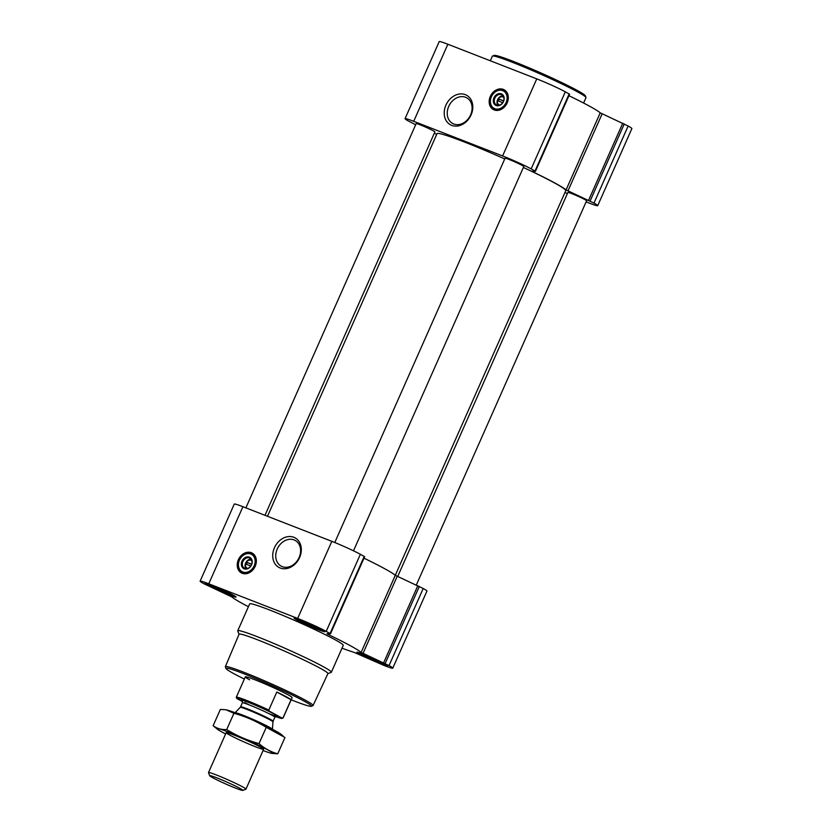 <?xml version="1.0" encoding="UTF-8"?>
<svg xmlns="http://www.w3.org/2000/svg" width="832" height="832" viewBox="0 0 832 832"><rect width="100%" height="100%" fill="white"/><g stroke="black" fill="none" stroke-linecap="round" stroke-linejoin="round"><path stroke-width="1.25" d="M294.102 539.916A14.643 11.71 118.6 0 1 295.183 540.415A14.643 11.71 118.6 0 1 298.459 558.875A14.643 11.71 118.6 0 1 281.174 566.145A14.643 11.71 118.6 0 1 277.555 548.34A14.643 11.71 118.6 0 1 294.102 539.916M499.595 105.102A4.43 3.536 118.6 0 1 497.546 100.672L502.715 102.69M382.294 662.449L382.273 663.416L380.193 661.846L378.685 662.147L376.095 660.254L373.443 659.974L371.093 658.081L367.921 657.478L366.538 655.918L363.615 655.314L363.636 654.337M363.043 655.45A12.418 0.759 23.9 0 1 361.057 653.994A12.418 0.759 23.9 0 1 372.622 658.372A12.418 0.759 23.9 0 1 383.625 663.988A12.418 0.759 23.9 0 1 376.178 661.544A12.418 0.759 23.9 0 1 363.043 655.45M230.568 593.611L230.547 594.578L224.37 591.417L221.718 591.136L219.378 589.243L216.206 588.64L214.812 587.08L211.9 586.477L211.921 585.51M211.318 586.612A12.418 0.759 23.9 0 1 209.342 585.156A12.418 0.759 23.9 0 1 220.896 589.534A12.418 0.759 23.9 0 1 231.91 595.161A12.418 0.759 23.9 0 1 224.453 592.717A12.418 0.759 23.9 0 1 211.318 586.612M319.467 628.243L319.446 629.21L313.269 626.049L310.617 625.768L308.266 623.875L305.094 623.272L303.711 621.712L300.799 621.109L300.81 620.142M300.217 621.244A12.418 0.759 23.9 0 1 298.23 619.788A12.418 0.759 23.9 0 1 309.795 624.166A12.418 0.759 23.9 0 1 320.809 629.793A12.418 0.759 23.9 0 1 313.352 627.349A12.418 0.759 23.9 0 1 300.217 621.244M247.645 568.433A4.43 3.536 118.6 0 1 245.596 564.002L250.765 566.02M342.014 648.19A71.666 4.378 -156.1 0 0 353.85 652.278L384.134 665.506A22.391 1.362 -156.1 0 0 392.787 668.138A22.391 1.362 -156.1 0 0 389.043 665.579L361.119 652.402A71.666 4.378 -156.1 0 0 328.099 634.421L326.924 633.724L330.502 633.776L326.217 631.374A22.391 1.362 -156.1 0 0 297.669 618.426L208.77 583.794A22.391 1.362 -156.1 0 0 200.117 581.152A22.391 1.362 -156.1 0 0 203.861 583.71L231.774 596.898A71.666 4.378 -156.1 0 0 248.404 606.705M392.787 668.138L426.941 591.063A22.391 1.362 -156.1 0 0 423.197 588.505L395.283 575.318A71.666 4.378 -156.1 0 0 364 558.178M330.491 633.745L364.655 556.691L360.37 554.299A22.391 1.362 -156.1 0 0 331.822 541.341L242.923 506.709A22.391 1.362 -156.1 0 0 234.27 504.078L200.117 581.152M251.347 552.718A11.263 8.996 118.6 0 1 252.179 553.103A11.263 8.996 118.6 0 1 254.696 567.299A11.263 8.996 118.6 0 1 241.405 572.894A11.263 8.996 118.6 0 1 238.618 559.208A11.263 8.996 118.6 0 1 251.347 552.718M293.831 537.285A16.838 13.458 118.6 0 1 294.507 564.574A16.838 13.458 118.6 0 1 272.719 556.088A16.838 13.458 118.6 0 1 293.831 537.285M207.969 585.312A16.89 1.03 23.9 0 1 205.15 583.388A16.89 1.03 23.9 0 1 221.01 589.285A16.89 1.03 23.9 0 1 236.038 597.074A16.89 1.03 23.9 0 1 225.066 593.289A16.89 1.03 23.9 0 1 207.969 585.312M359.694 654.15A16.89 1.03 23.9 0 1 356.866 652.226A16.89 1.03 23.9 0 1 372.726 658.122A16.89 1.03 23.9 0 1 387.754 665.912A16.89 1.03 23.9 0 1 376.792 662.116A16.89 1.03 23.9 0 1 359.694 654.15M296.868 619.944A16.89 1.03 23.9 0 1 294.039 618.02A16.89 1.03 23.9 0 1 309.899 623.917A16.89 1.03 23.9 0 1 324.927 631.706A16.89 1.03 23.9 0 1 313.966 627.921A16.89 1.03 23.9 0 1 296.868 619.944M239.034 634.286L237.754 630.978A51.189 3.12 23.9 0 1 237.744 630.77L249.652 603.907A51.189 3.12 23.9 0 1 297.721 621.785A51.189 3.12 23.9 0 1 343.252 645.382L331.354 672.246A51.189 3.12 23.9 0 1 331.188 672.381L327.881 673.65M353.496 550.815L523.786 166.535A10.234 0.624 -156.1 0 0 522.07 165.36A10.234 0.624 -156.1 0 0 511.711 160.534A10.234 0.624 -156.1 0 0 505.066 158.236L334.776 542.526M416.333 584.99L586.612 200.741A10.234 0.624 -156.1 0 0 584.896 199.566A10.234 0.624 -156.1 0 0 574.538 194.74A10.234 0.624 -156.1 0 0 567.892 192.442L397.686 576.524M264.992 515.31L434.897 131.903A10.234 0.624 -156.1 0 0 433.181 130.728A10.234 0.624 -156.1 0 0 422.822 125.902A10.234 0.624 -156.1 0 0 416.177 123.604L245.887 507.863M361.119 652.402L565.75 190.684A70.387 4.295 -156.1 0 0 553.966 182.655A70.387 4.295 -156.1 0 0 523.38 167.45M504.743 158.964A70.387 4.295 -156.1 0 0 437.039 133.65L267.478 516.277M586.113 201.874L589.077 203.029A22.391 1.362 -156.1 0 0 597.73 205.66A22.391 1.362 -156.1 0 0 593.975 203.102L566.062 189.925A71.666 4.378 -156.1 0 0 533.042 171.943L531.835 171.257L535.444 171.298L531.159 168.906A22.391 1.362 -156.1 0 0 502.601 155.948L413.712 121.316A22.391 1.362 -156.1 0 0 405.059 118.674A22.391 1.362 -156.1 0 0 408.803 121.233L415.667 124.748M434.314 133.214L436.706 134.41M564.949 192.483L567.382 193.586M597.73 205.66L631.883 128.586A22.391 1.362 -156.1 0 0 628.139 126.027L600.226 112.84A71.666 4.378 -156.1 0 0 568.942 95.701M569.598 94.214L535.444 171.298L569.598 94.214L565.313 91.822A22.391 1.362 -156.1 0 0 536.765 78.874L447.866 44.242A22.391 1.362 -156.1 0 0 439.213 41.6L405.059 118.674M503.298 89.388A11.263 8.996 118.6 0 1 504.13 89.773A11.263 8.996 118.6 0 1 506.646 103.969A11.263 8.996 118.6 0 1 493.355 109.554A11.263 8.996 118.6 0 1 490.568 95.867A11.263 8.996 118.6 0 1 503.298 89.388M465.317 94.65A16.838 13.458 118.6 0 1 465.993 121.94A16.838 13.458 118.6 0 1 444.215 113.454A16.838 13.458 118.6 0 1 465.317 94.65M244.348 679.058A46.696 2.85 23.9 0 1 233.834 673.66A46.696 2.85 23.9 0 1 226.034 668.522A46.696 2.85 23.9 0 1 269.87 684.642A46.696 2.85 23.9 0 1 311.251 706.285A46.696 2.85 23.9 0 1 291.148 699.795M249.59 679.796A25.594 1.56 23.9 0 1 245.315 676.874A25.594 1.56 23.9 0 1 269.35 685.818A25.594 1.56 23.9 0 1 292.115 697.611L283.088 717.974A25.594 1.56 23.9 0 1 283.005 718.047L282.058 718.411A24.877 1.518 23.9 0 1 275.434 716.518M226.034 668.522L225.378 666.838A47.975 2.933 23.9 0 1 225.368 666.64A47.975 2.933 23.9 0 1 270.41 683.394A47.975 2.933 23.9 0 1 313.082 705.515A47.975 2.933 23.9 0 1 312.936 705.64L311.251 706.285M225.368 666.64L239.075 634.202A48.589 2.964 23.9 0 1 284.7 651.175A48.589 2.964 23.9 0 1 327.912 673.577L313.082 705.515M237.744 630.77A51.189 3.12 23.9 0 1 285.813 648.648A51.189 3.12 23.9 0 1 331.354 672.246M241.613 572.998A11.263 8.996 118.6 0 1 239.096 559.291A11.263 8.996 118.6 0 1 251.753 552.937A11.263 8.996 118.6 0 1 252.377 553.218M251.68 564.179L246.418 562.13A4.43 3.536 118.6 0 1 251.014 560.279A4.43 3.536 118.6 0 1 251.826 560.768M245.96 568.651A5.71 4.566 118.6 0 1 245.887 562.505A5.71 4.566 118.6 0 1 251.087 559.239M245.596 564.002L246.418 562.13M249.465 557.991A5.71 4.566 118.6 0 1 249.881 558.189A5.71 4.566 118.6 0 1 251.16 565.375A5.71 4.566 118.6 0 1 244.431 568.214A5.71 4.566 118.6 0 1 243.017 561.278A5.71 4.566 118.6 0 1 249.465 557.991M249.382 557.159A6.396 5.117 118.6 0 1 249.631 567.528A6.396 5.117 118.6 0 1 241.353 564.304A6.396 5.117 118.6 0 1 249.382 557.159M250.775 554.008A9.859 7.873 118.6 0 1 251.42 569.754A9.859 7.873 118.6 0 1 238.462 565.656A9.859 7.873 118.6 0 1 244.494 554.559A9.859 7.873 118.6 0 1 250.775 554.008M244.629 554.497A10.234 8.185 118.6 0 1 244.764 554.424A10.234 8.185 118.6 0 1 251.285 553.842A10.234 8.185 118.6 0 1 252.034 554.195A10.234 8.185 118.6 0 1 254.332 567.102A10.234 8.185 118.6 0 1 242.247 572.177A10.234 8.185 118.6 0 1 238.482 565.947A10.234 8.185 118.6 0 1 238.472 565.802M251.618 564.366L246.23 562.13M247.166 562.63L246.418 564.325M299.01 620.776A14.03 0.853 23.9 0 1 296.66 619.206A14.03 0.853 23.9 0 1 309.837 624.083A14.03 0.853 23.9 0 1 322.286 630.573A14.03 0.853 23.9 0 1 312.988 627.307A14.03 0.853 23.9 0 1 299.01 620.776M210.111 586.144A14.03 0.853 23.9 0 1 207.761 584.574A14.03 0.853 23.9 0 1 220.938 589.441A14.03 0.853 23.9 0 1 233.397 595.941A14.03 0.853 23.9 0 1 224.089 592.675A14.03 0.853 23.9 0 1 210.111 586.144M361.837 654.982A14.03 0.853 23.9 0 1 359.486 653.411A14.03 0.853 23.9 0 1 372.663 658.278A14.03 0.853 23.9 0 1 385.112 664.768A14.03 0.853 23.9 0 1 375.814 661.513A14.03 0.853 23.9 0 1 361.837 654.982M300.799 621.109L301.028 620.578M305.094 623.272L305.51 622.336M310.617 625.768L311.074 624.738M315.869 627.942L316.212 627.162M211.9 586.477L212.139 585.946M216.206 588.64L216.622 587.704M221.718 591.136L222.175 590.106M226.97 593.31L227.313 592.53M363.615 655.314L363.854 654.784M367.921 657.478L368.337 656.531M373.443 659.974L373.901 658.944M378.685 662.147L379.038 661.367M490.329 60.778L492.367 56.181A51.189 3.12 23.9 0 1 492.534 56.046A51.189 3.12 23.9 0 1 540.436 74.058A51.189 3.12 23.9 0 1 585.967 97.448A51.189 3.12 23.9 0 1 585.978 97.656L583.596 103.033M492.534 56.046L494.218 55.39A49.91 3.047 23.9 0 1 540.925 72.966A49.91 3.047 23.9 0 1 585.312 95.763L585.967 97.448M465.587 97.271A14.643 11.71 118.6 0 1 466.669 97.781A14.643 11.71 118.6 0 1 469.945 116.241A14.643 11.71 118.6 0 1 452.66 123.5A14.643 11.71 118.6 0 1 449.041 105.706A14.643 11.71 118.6 0 1 465.587 97.271M493.563 109.658A11.263 8.996 118.6 0 1 491.036 95.961A11.263 8.996 118.6 0 1 503.703 89.606A11.263 8.996 118.6 0 1 504.327 89.887M503.63 100.849L498.368 98.8A4.43 3.536 118.6 0 1 502.965 96.949A4.43 3.536 118.6 0 1 503.776 97.427M497.91 105.321A5.71 4.566 118.6 0 1 497.838 99.174A5.71 4.566 118.6 0 1 503.038 95.898M497.546 100.672L498.368 98.8M501.415 94.65A5.71 4.566 118.6 0 1 501.831 94.848A5.71 4.566 118.6 0 1 503.11 102.045A5.71 4.566 118.6 0 1 496.382 104.874A5.71 4.566 118.6 0 1 494.967 97.937A5.71 4.566 118.6 0 1 501.415 94.65M501.332 93.829A6.396 5.117 118.6 0 1 501.582 104.198A6.396 5.117 118.6 0 1 493.303 100.974A6.396 5.117 118.6 0 1 501.332 93.829M502.726 90.667A9.859 7.873 118.6 0 1 503.37 106.413A9.859 7.873 118.6 0 1 490.412 102.315A9.859 7.873 118.6 0 1 496.444 91.229A9.859 7.873 118.6 0 1 502.726 90.667M496.579 91.156A10.234 8.185 118.6 0 1 496.714 91.094A10.234 8.185 118.6 0 1 503.235 90.511A10.234 8.185 118.6 0 1 503.984 90.865A10.234 8.185 118.6 0 1 506.282 103.771A10.234 8.185 118.6 0 1 494.198 108.846A10.234 8.185 118.6 0 1 490.433 102.617A10.234 8.185 118.6 0 1 490.422 102.461M503.568 101.036L498.181 98.79M499.117 99.299L498.368 100.994M242.434 701.553L236.787 698.474A24.877 1.518 23.9 0 1 236.662 698.298A24.877 1.518 23.9 0 1 269.287 711.131L282.006 718.058A24.877 1.518 23.9 0 1 282.058 718.411M282.006 718.058L283.057 717.808A25.594 1.56 23.9 0 1 283.088 717.974M236.319 697.403A25.594 1.56 23.9 0 1 236.288 697.341A25.594 1.56 23.9 0 1 236.288 697.237A25.594 1.56 23.9 0 1 268.819 710.06L269.287 711.131M268.819 710.06L276.806 692.037L291.044 699.785A25.594 1.56 -156.1 0 0 276.806 692.037M283.057 717.808L291.044 699.785M212.742 777.733A18.117 1.102 23.9 0 1 209.706 775.746A18.117 1.102 23.9 0 1 226.72 781.997A18.117 1.102 23.9 0 1 242.788 790.4A18.117 1.102 23.9 0 1 230.589 786.084A18.117 1.102 23.9 0 1 212.742 777.733M209.706 775.746L208.51 772.647A20.478 1.248 23.9 0 1 208.51 772.564A20.478 1.248 23.9 0 1 227.729 779.719A20.478 1.248 23.9 0 1 245.95 789.152A20.478 1.248 23.9 0 1 245.877 789.214L242.788 790.4M235.061 712.733A20.478 1.248 23.9 0 1 254.228 719.93A20.478 1.248 23.9 0 1 272.438 729.29L272.948 721.864A17.909 1.092 23.9 0 0 257.015 713.627A17.909 1.092 23.9 0 0 240.219 707.356L235.05 712.722M282.89 735.79L280.582 733.959A30.586 1.872 -156.1 0 0 253.947 720.574A30.586 1.872 -156.1 0 0 226.127 709.831L233.938 713.284C245.378 716.425 256.152 721.105 266.24 727.314L284.96 737.506L277.732 753.802C270.899 751.982 264.659 748.582 259.012 743.61C247.572 740.47 236.798 735.79 226.71 729.581C221.51 729.83 216.986 728.551 213.138 725.743L217.506 729.29A30.586 1.872 -156.1 0 0 225.618 733.938M213.138 725.743L220.355 709.436L225.534 709.727M263.068 750.526A30.586 1.872 -156.1 0 0 271.96 753.418L277.732 753.802M266.24 727.314L259.012 743.61M233.938 713.284L226.71 729.581M255.715 746.855A20.478 1.248 -156.1 0 0 263.619 749.174A20.478 1.248 -156.1 0 0 245.409 739.825A20.478 1.248 -156.1 0 0 226.252 732.618A20.478 1.248 -156.1 0 0 235.57 738.036A20.478 1.248 -156.1 0 0 255.715 746.855M271.96 753.418A30.586 1.872 -156.1 0 0 245.658 739.263A30.586 1.872 -156.1 0 0 217.506 729.29M389.043 665.579L423.197 588.505M385.174 663.478L419.338 586.404M383.666 662.74L417.82 585.666M363.033 653.38L397.197 576.306M328.099 634.421L328.401 633.745M330.075 633.474L364.229 556.4M326.217 631.374L360.37 554.299M297.669 618.426L331.822 541.341M208.77 583.794L242.923 506.709M593.975 203.102L628.139 126.027M590.117 201.001L624.281 123.926M588.609 200.262L622.762 123.188M567.975 190.902L602.139 113.828M566.062 189.925L600.226 112.84M533.042 171.943L533.343 171.267M535.018 171.007L569.171 93.922M531.159 168.906L565.313 91.822M502.601 155.948L536.765 78.874M413.712 121.316L447.866 44.242M243.797 573.695A11.014 8.798 118.6 0 1 239.158 560.622A11.014 8.798 118.6 0 1 252.013 553.374A11.014 8.798 118.6 0 1 254.145 554.674M495.747 110.354A11.014 8.798 118.6 0 1 491.109 97.292A11.014 8.798 118.6 0 1 503.963 90.033A11.014 8.798 118.6 0 1 506.095 91.343M242.216 701.085A19.708 1.206 23.9 0 1 252.741 704.111A19.708 1.206 23.9 0 1 275.631 714.865A19.708 1.206 23.9 0 1 268.341 713.357M249.621 705.058A19.708 1.206 23.9 0 1 244.681 702.53M240.219 707.356L240.583 706.826A17.784 1.082 23.9 0 1 257.286 713.034A17.784 1.082 23.9 0 1 273.104 721.24L272.948 721.864M240.583 706.826L242.351 702.811A17.784 1.082 23.9 0 1 259.064 709.03A17.784 1.082 23.9 0 1 274.882 717.226L273.104 721.24M330.502 633.776L364.655 556.691M252.034 554.195L254.998 555.828M242.247 572.177L245.232 573.778M322.286 630.573L322.826 630.178M296.66 619.206L296.587 618.55M233.397 595.941L233.927 595.546M207.761 584.574L207.688 583.918M385.112 664.768L385.653 664.383M359.486 653.411L359.414 652.756M503.984 90.865L506.948 92.498M494.198 108.846L497.182 110.448M236.662 698.298L236.288 697.341M236.288 697.237L245.315 676.874M245.95 789.152L263.63 749.258M208.51 772.564L226.179 732.67M276.442 716.165L274.882 717.226M242.351 702.811L242.102 700.939"/></g></svg>
